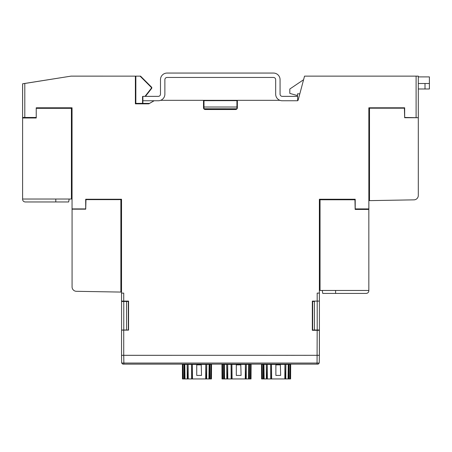 <?xml version="1.0" encoding="UTF-8"?>
<svg xmlns="http://www.w3.org/2000/svg" width="452" height="452" viewBox="0 0 452 452"><rect width="100%" height="100%" fill="white"/><g stroke="black" fill="none" stroke-linecap="round" stroke-linejoin="round"><path stroke-width="0.68" d="M418.309 110.842L418.303 111.808M418.326 117.447L418.32 111.808M298.094 100.316L297.648 100.316L298.094 100.316L304.535 76.134L418.326 76.134L418.326 76.902L418.326 76.134M312.377 324.016L312.377 330.259M312.377 301.105L312.377 303.88M121.571 355.312L319.411 355.317L319.411 330.017L314.445 330.011L314.445 301.49L312.682 301.478L312.66 330.31M312.682 301.478L314.445 301.49M312.66 301.105L312.66 301.461M312.518 307.456L312.338 303.88M312.631 307.462L312.665 307.174L312.338 307.456M312.338 324.016L312.665 324.321L312.631 324.016M128.345 324.005L128.345 324.321L128.56 324.005M128.56 307.467L128.317 307.174L128.345 307.467M128.458 307.467L128.56 303.88M121.571 301.105L121.571 301.478L128.317 301.461L128.317 301.105M128.317 301.461L121.571 301.478L121.571 330.039L123.769 330.011L123.769 301.49M128.317 330.124L128.3 301.478M312.66 330.039L319.411 330.039L319.411 324.321M314.445 330.011L312.682 330.017M319.411 307.174L319.383 289.24M145.013 96.361L151.437 88.14L151.437 87.513L140.075 76.139L140.549 76.139L151.776 87.377L151.776 88.253L145.437 96.361M142.888 100.756L158.279 100.756A6.594 6.594 0 0 0 164.873 94.163L164.873 79.654A2.198 2.198 0 0 1 167.07 77.456L273.466 77.456A2.198 2.198 0 0 1 275.669 79.654L275.669 94.163A6.594 6.594 0 0 0 282.263 100.756L297.648 100.756L297.648 96.361L282.263 96.361A2.198 2.198 0 0 1 280.065 94.163L280.065 79.654A6.594 6.594 0 0 0 273.466 73.06L167.07 73.06A6.594 6.594 0 0 0 160.477 79.654L160.477 94.163A2.198 2.198 0 0 1 158.279 96.361L142.888 96.361L142.888 103.395L149.499 103.406L154.081 100.756M237.362 100.316L203.513 100.316L203.513 107.762A1.757 1.757 -90 0 0 205.27 109.52L235.605 109.52A1.757 1.757 -90 0 0 237.362 107.762L237.362 100.316L279.89 100.316M404.659 117.729L418.303 117.729L404.67 117.463L404.67 107.791L368.872 107.791L368.872 108.186L404.67 108.186L404.659 117.729L404.404 108.186M369.499 196.162L368.86 196.162L368.872 196.614M368.872 202.479L368.872 208.914L355.21 208.914L355.21 199.242L319.383 199.242L355.21 199.259M121.531 199.27L85.767 199.27L85.767 199.637M36.279 107.791L36.279 108.316M319.383 288.359L319.383 288.065M319.411 288.065L319.411 287.591M319.411 199.767L319.411 199.242M204.106 109.079L210.869 109.079M230.04 109.079L236.769 109.079M128.3 330.017L126.532 330.011L126.532 301.49M126.532 330.011L123.769 330.011M121.571 330.124L128.317 330.039M319.411 288.359L319.411 289.24M319.411 330.017L319.411 301.478M319.383 199.242L319.383 293.105L317.185 293.105L317.185 301.105L312.338 301.105L312.338 330.31L319.372 330.31L319.372 355.312L123.729 355.328L123.729 330.124L128.56 330.124L128.56 301.105L123.729 301.105L123.729 293.111L121.531 293.111L121.531 199.242L85.699 199.242L85.699 208.914L72.049 208.914L72.049 107.791L36.233 107.791L36.233 117.469L24.803 117.469L24.803 83.479L22.64 83.778L70.975 76.139M24.803 83.479L70.998 76.134L140.075 76.139M151.437 87.513L151.776 87.377M151.437 88.14L151.776 88.253M142.888 103.395L142.578 103.711L142.555 103.372L142.555 96.468L142.888 96.468M142.555 96.468L142.888 96.801M142.578 103.711L149.013 103.717M210.587 100.632L230.367 100.604L210.587 100.604M203.852 108.796L204.016 100.66L203.513 100.626M204.016 100.66L236.961 100.626L236.961 108.796L204.01 108.774M237.362 100.626L236.961 100.626M210.869 108.825L230.04 108.825M203.988 108.796L203.988 100.626M142.578 103.395L135.82 103.389L135.82 76.139M142.555 103.372L135.82 103.389M135.843 103.367L135.843 76.139M204.016 107.011L236.933 107.011L236.944 108.774M236.933 100.66L236.933 107.011M317.185 301.105L319.378 301.105L319.378 293.105M368.849 107.791L368.849 208.914L368.86 107.791L404.67 107.791M160.652 100.316L203.513 100.316M135.38 76.134L135.38 103.836L148.81 103.836L154.138 100.756M318.129 364.126L122.769 364.126L121.667 363.046L123.865 363.046L123.729 355.328L121.543 355.312L121.543 330.124L123.729 330.124M123.729 301.105L121.543 301.105L121.543 293.111M418.303 76.134L418.303 117.452L418.303 76.134M22.64 83.778L22.606 117.458L24.803 117.469M210.869 108.791L210.869 109.52M230.04 108.791L230.04 109.52M312.682 307.479L312.338 307.479M266.454 364.431L266.454 364.126L266.454 364.431M266.923 364.126L266.923 364.431M285.274 364.431L285.274 364.126M285.737 364.431L285.737 364.126M289.031 364.431L289.031 364.126M290.676 364.431L290.602 378.94L290.676 364.431L290.472 378.94L289.851 378.94L290.088 364.431L290.517 364.431M288.06 378.94L288.246 364.431L288.63 364.431L288.608 378.94L285.811 378.94L285.896 364.431L288.246 364.431M288.63 364.431L289.065 364.431L288.981 378.94L289.851 378.94M288.608 378.94L288.981 378.94M284.828 378.94L284.941 364.431L285.235 378.94L271.437 378.94L271.477 364.431L271.652 378.94M285.235 378.94L285.811 378.94M285.223 364.431L285.896 364.431M267.256 364.431L266.962 378.94L267.369 378.94L267.256 364.431L270.652 364.431L270.731 378.94L271.437 378.94M270.652 364.431L271.477 364.431M263.951 364.431L263.567 364.431L263.589 378.94L264.137 378.94L263.951 364.431L266.296 364.431L266.386 378.94L266.962 378.94M266.296 364.431L266.974 364.431M262.109 364.431L261.674 364.431L261.725 378.94L262.346 378.94L262.109 364.431L263.126 364.431L263.211 378.94L263.589 378.94M263.126 364.431L263.567 364.431M261.674 364.431L261.725 378.94M261.522 364.431L261.595 378.94M289.065 364.431L290.088 364.431M269.064 364.126L269.064 364.431M270.821 364.126L270.821 364.431M281.376 364.431L281.37 364.126M283.133 364.126L283.133 364.431M271.624 364.431L284.941 364.431M267.369 378.94L270.731 378.94M264.137 378.94L266.386 378.94M262.346 378.94L263.211 378.94M275.878 364.871L275.878 375.426L280.652 375.426L280.364 364.871L275.878 364.871M287.415 364.126L287.415 364.431M319.383 199.767L320.039 199.767L320.039 290.466L368.838 290.466L368.838 209.44L355.165 209.44L354.95 199.767M320.039 199.767L354.91 199.767M322.236 290.466L322.756 293.416L366.199 293.416C367.804 293.252 368.679 292.376 368.838 290.777L368.838 290.466L368.838 290.777M335.604 290.466L335.604 293.416L366.199 293.416M320.039 287.591L319.383 287.591M320.039 285.381L319.383 285.381M361.391 208.914L361.38 209.44M363.583 208.914L363.572 209.44M368.838 209.44L368.838 208.914M294.438 355.328L291.184 355.328M121.667 363.046L121.531 355.328L272.454 355.317M287.969 355.328L281.426 355.317M317.044 364.126L317.044 363.046L319.242 363.046L319.378 355.328L317.18 355.328L319.378 355.328M319.242 363.046L318.248 364.12M123.865 364.126L123.865 363.046L317.055 363.046L317.18 330.31M123.729 355.328L121.531 355.328M303.625 355.328L311.705 355.317M187.32 364.431L187.32 364.126L187.32 364.431M187.783 364.126L187.783 364.431M206.135 364.431L206.135 364.126M206.604 364.431L206.604 364.126M209.892 364.431L209.892 364.126M211.536 364.431L211.463 378.94L211.536 364.431L211.333 378.94L210.711 378.94L210.948 364.431L211.383 364.431M208.92 378.94L209.106 364.431L209.491 364.431L209.468 378.94L206.671 378.94L206.762 364.431L209.106 364.431M209.491 364.431L209.931 364.431L209.847 378.94L210.711 378.94M209.468 378.94L209.847 378.94M205.688 378.94L205.801 364.431L206.095 378.94L192.298 378.94L192.337 364.431L192.512 378.94M206.095 378.94L206.671 378.94M206.084 364.431L206.762 364.431M188.117 364.431L187.823 378.94L188.23 378.94L188.117 364.431L191.512 364.431L191.591 378.94L192.298 378.94M191.512 364.431L192.337 364.431M184.811 364.431L184.427 364.431L184.45 378.94L184.998 378.94L184.811 364.431L187.162 364.431L187.247 378.94L187.823 378.94M187.162 364.431L187.834 364.431M182.97 364.431L182.54 364.431L182.585 378.94L183.207 378.94L182.97 364.431L183.992 364.431L184.077 378.94L184.45 378.94M183.992 364.431L184.427 364.431M182.54 364.431L182.585 378.94M182.388 364.431L182.455 378.94M209.931 364.431L210.948 364.431M189.925 364.126L189.925 364.431M191.688 364.126L191.682 364.431M202.236 364.431L202.236 364.126M203.993 364.126L203.993 364.431M192.49 364.431L205.801 364.431M188.23 378.94L191.591 378.94M184.998 378.94L187.247 378.94M183.207 378.94L184.077 378.94M196.739 364.871L196.739 375.426L201.519 375.426L201.23 364.871L196.739 364.871M208.276 364.126L208.276 364.431M22.606 111.525L22.6 199.326C22.758 200.925 23.64 201.807 25.239 201.965L55.794 201.965L55.794 199.021M69.179 199.021L68.659 201.965L55.794 201.965M72.049 108.316L71.405 108.316L71.405 199.021L22.6 199.021L22.6 199.326M71.405 108.316L36.233 108.316L36.245 117.989L22.6 117.989M27.86 117.469L27.866 117.989M30.047 117.469L30.058 117.989M71.405 196.117L72.049 196.117M71.405 193.919L72.049 193.919M72.071 208.914L72.071 286.907A4.396 4.396 0 0 0 76.394 291.303L120.87 292.077L120.87 199.637L85.699 199.637L85.716 209.174L85.965 199.637M121.531 199.637L120.87 199.637M72.071 209.174L85.716 209.174M120.87 285.41L121.531 285.41M120.87 287.613L121.531 287.613M418.303 117.729L418.303 195.456A4.396 4.396 0 0 1 413.981 199.852L369.499 200.631L369.499 108.186M369.499 193.964L368.86 193.964M418.303 88.993L429.4 88.993L429.4 83.501L418.303 83.501M418.303 76.902L429.4 76.902L429.4 88.993M303.569 79.733L289.811 89.016L289.811 93.394L297.501 95.592M299.795 93.83L297.501 93.83L297.501 96.361M297.648 99.988L298.145 99.988M226.887 364.431L226.887 364.126L226.887 364.431M227.356 364.126L227.356 364.431M245.702 364.431L245.702 364.126M246.17 364.431L246.17 364.126M249.459 364.431L249.459 364.126M251.103 364.431L251.029 378.94L251.103 364.431L250.9 378.94L250.284 378.94L250.515 364.431L250.95 364.431M248.493 378.94L248.679 364.431L249.058 364.431L249.035 378.94L246.238 378.94L246.329 364.431L248.679 364.431M249.058 364.431L249.498 364.431L249.414 378.94L250.284 378.94M249.035 378.94L249.414 378.94M245.261 378.94L245.374 364.431L245.662 378.94L231.87 378.94L231.904 364.431L232.085 378.94M245.662 378.94L246.238 378.94M245.656 364.431L246.329 364.431M227.684 364.431L227.396 378.94L227.797 378.94L227.684 364.431L231.079 364.431L231.158 378.94L231.87 378.94M231.079 364.431L231.904 364.431M224.378 364.431L224 364.431L224.022 378.94L224.565 378.94L224.378 364.431L226.729 364.431L226.819 378.94L227.396 378.94M226.729 364.431L227.401 364.431M222.542 364.431L222.107 364.431L222.158 378.94L222.779 378.94L222.542 364.431L223.559 364.431L223.644 378.94L224.022 378.94M223.559 364.431L224 364.431M222.107 364.431L222.158 378.94M221.955 364.431L222.028 378.94M249.498 364.431L250.515 364.431M229.492 364.126L229.492 364.431M231.254 364.126L231.254 364.431M241.803 364.431L241.803 364.126M243.566 364.126L243.566 364.431M232.057 364.431L245.374 364.431M227.797 378.94L231.158 378.94M224.565 378.94L226.819 378.94M222.779 378.94L223.644 378.94M236.311 364.871L236.311 375.426L241.085 375.426L240.797 364.871L236.311 364.871M247.843 364.126L247.849 364.431M317.214 330.011L317.214 301.49M416.106 117.463L416.106 76.134M355.6 209.44L355.588 208.914M360.956 208.914L360.939 209.44M35.821 117.469L35.804 117.989M30.499 117.989L30.487 117.469M425.004 88.993L425.004 83.501M22.606 83.829L22.606 117.458M289.342 364.431L289.342 364.126M264.426 364.126L264.426 364.431M368.838 285.557L368.838 283.082M210.203 364.431L210.203 364.126M185.286 364.126L185.286 364.431M22.6 194.106L22.6 191.631L22.6 194.106M249.775 364.431L249.775 364.126M224.859 364.126L224.859 364.431"/></g></svg>
